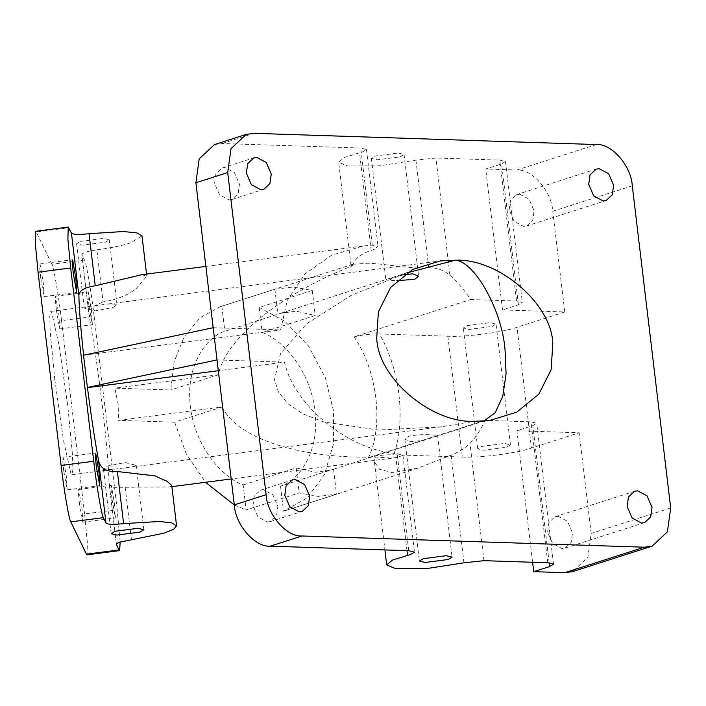 <?xml version="1.0" encoding="UTF-8"?>
<svg xmlns="http://www.w3.org/2000/svg" width="706" height="706" viewBox="0 0 706 706"><rect width="100%" height="100%" fill="white"/><g stroke="black" fill="none" stroke-linecap="round" stroke-linejoin="round"><path stroke-width="0.53" stroke-dasharray="3.53 2.65" d="M558.128 516.307L567.492 521.319L572.495 532.827L571.163 542.385L565.065 548.094L561.967 548.518L552.604 543.514L547.6 532.006L548.924 522.449L555.022 516.73L558.128 516.307M267.345 522.008L270.442 521.584L276.54 515.874L277.873 506.308L272.869 494.8L263.497 489.796L260.399 490.22L254.301 495.93L252.969 505.496L257.972 517.004L267.345 522.008M519.713 194.185L529.076 199.189L534.08 210.697L532.756 220.263L526.658 225.973L523.552 226.397L514.189 221.393L509.185 209.876L510.509 200.319L516.615 194.609L519.713 194.185M228.929 199.877L232.036 199.454L238.134 193.744L239.458 184.187L234.454 172.67L225.09 167.666L221.984 168.09L215.886 173.8L214.562 183.366L219.566 194.874L228.929 199.877M141.844 274.705L146.804 276.222L135.781 288.992C127.512 295.355 116.605 299.662 103.067 301.921L96.863 249.845C87.112 251.283 82.117 252.889 81.861 254.645L89.309 317.082C93.96 342.781 98.328 372.53 102.405 406.329C106.359 439.856 108.547 465.113 108.989 482.119L116.437 544.555M96.863 249.845C110.26 248.062 121.406 245.785 130.292 242.996L141.994 235.919M132.19 466.86L136.187 465.298L125.174 462.589L107.286 466.039L103.482 469.199L112.528 469.446L132.19 466.86M88.276 306.598L107.939 304.004L116.984 304.251L113.172 307.41L95.292 310.869L84.279 308.151L88.276 306.598M80.502 241.364L103.553 238.372L109.298 239.819L105.397 242.176L82.346 245.167L76.601 243.72L80.502 241.364M171.761 485.525L169.361 486.981L113.763 487.343C110.56 486.337 108.962 484.598 108.989 482.119L116.384 544.397M56.33 309.881L55.403 300.271L55.712 296.467L58.933 315.255L59.745 328.899L56.33 309.881M88.93 305.654L88.003 296.043L88.312 292.24L91.542 311.037L92.354 324.672L88.93 305.654M40.674 277.59L39.757 267.989L40.057 264.176L43.287 282.974L44.099 296.617L40.674 277.59M63.725 470.867L62.799 461.265L63.108 457.453L66.329 476.25L67.141 489.893L63.725 470.867M79.372 503.157L78.454 493.547L78.754 489.735L81.984 508.532L82.796 522.175L79.372 503.157M111.972 498.93L111.054 489.32L111.363 485.516L114.584 504.313L115.396 517.948L111.972 498.93M483.654 421.155L481.157 421.667L474.361 421.305L441.453 426.812L378.575 430.016L323.807 421.985L303.059 413.91L287.898 403.735L278.499 392.112L274.51 379.731L280.556 353.468L306.536 323.833L351.129 295.435L406.806 272.887M54.803 379.616L50.197 331.573L49.755 316.491L50.744 311.417L51.723 312.537L59.154 345.631L67.847 406.515L72.462 454.558L72.903 469.64L71.915 474.706L70.935 473.594L63.505 440.5L54.803 379.616M506.546 447.242L510.447 444.877L504.702 443.439L481.651 446.421L477.75 448.778L483.495 450.225L506.546 447.242M492.144 326.446L496.044 324.08L490.299 322.633L467.24 325.625L463.339 327.981L469.093 329.428L492.144 326.446M431.948 434.887L437.588 435.434L433.599 437.067C426.477 439.653 418.861 441.197 410.742 441.682L404.882 439.335L408.703 436.255C415.94 434.764 423.688 434.305 431.948 434.887M243.164 484.916L296.185 467.928L315.3 472.252L330.805 470.125L333.532 469.155L280.511 486.134C298.25 480.874 320.197 452.361 314.92 410.742C310.278 369.15 281.323 338.959 262.182 332.491L315.211 315.511L296.096 311.187L280.582 313.314L224.843 331.264C207.096 336.533 185.149 365.046 190.426 406.665C195.068 448.257 224.023 478.439 243.164 484.916L246.147 509.953L299.167 492.973L318.177 496.415L336.515 494.2L283.494 511.179L307.304 497.871L324.433 474.617L333.435 443.986L333.594 411.36L325.378 377.807L308.407 345.861L284.906 321.283L259.199 307.454L312.22 290.466L293.211 287.033L274.872 289.239L220.025 306.775L200.275 317.621L184.187 336.683L174.082 361.966L170.799 389.977L114.849 388.141L118.131 404.291L118.687 420.352L222.302 406.921C236.501 438.17 300.394 459.094 375.248 457.02L391.892 458.141L395.881 457.585L402.958 455.494L397.16 453.596C348.94 450.331 294.367 406.038 284.447 362.134L218.295 370.712M404.211 274.652L385.891 280.079L396.798 280.75M470.628 299.529L516.58 301.03L522.325 302.477L518.425 304.842L502.513 309.934L564.756 311.973L517.039 327.257C502.972 332.358 464.936 337.283 447.878 336.224L379.351 333.973C370.738 333.788 362.284 334.759 353.98 336.886L470.628 299.529C464.557 290.245 457.656 282.153 449.925 275.261C443.668 270.01 436.617 267.539 428.78 267.83C410.645 269.277 384.249 263.514 367.447 263.259L352.541 264.335L350.97 265.35L352.453 265.853C280.688 293.802 224.711 339.277 218.463 374.709L170.799 389.977M353.98 336.886C377.339 369.935 384.011 425.921 368.391 457.682L485.031 420.326L530.983 421.826L536.728 423.273L532.827 425.639L516.916 430.731L579.167 432.769L531.442 448.054L517.039 327.257M375.248 457.02L374.409 461.865L379.59 469.296L392.412 472.641L417.837 468.184L451.116 455.149C458.644 452.211 464.927 448.301 469.975 443.412C476.118 436.979 481.13 429.274 485.031 420.326M214.456 144.571L222.205 143.512L360.731 148.048L366.476 149.495L362.575 151.861L344.387 157.438L338.686 162.274L347.59 165.989L379.298 165.831L415.94 160.165L435.946 158.012L499.769 160.103L505.514 161.55L501.613 163.907L485.71 168.999L516.836 170.022C532.015 168.725 551.774 191.432 552.754 211.306L632.285 185.837M83.608 355.233L280.609 329.923L287.307 300.394L304.904 274.016L331.767 255.104L363.599 245.962L372.309 245.167L378.001 246.165L374.189 249.289L371.18 250.462C360.792 253.683 354.544 258.82 352.453 265.853M400.178 156.838L404.079 154.482L398.334 153.034L375.283 156.017L371.382 158.373L377.128 159.821L400.178 156.838M89.309 317.082L92.036 307.022L103.067 301.921M218.463 374.709L114.849 388.141M502.513 309.934L485.71 168.999M564.756 311.973L552.754 211.306M213.168 327.708L280.609 329.923M84.473 260.029L51.873 264.247C53.55 266.083 58.872 297.094 61.546 320.639L94.145 316.412C91.471 292.866 86.15 261.855 84.473 260.029L81.817 254.478L89.168 316.182M51.873 264.247L36.218 231.965L68.817 227.738M94.145 316.412L117.196 509.688L84.588 513.915L87.359 542.746L87.023 554.837M120.144 542.084L117.196 509.688M280.511 486.134L283.494 511.179M259.199 307.454L262.182 332.491M217.016 359.919L284.447 362.134M532.606 562.258L516.916 430.731M670.7 507.967L591.169 533.436L587.851 557.343L572.601 571.622M591.169 533.436L579.167 432.769M221.852 306.227L224.843 331.264M222.302 406.921L174.638 422.188L118.687 420.352M174.638 422.188L186.296 453.967L205.552 482.295M234.313 504.966L246.147 509.953M274.872 289.239L277.864 314.285M312.22 290.466L315.211 315.511M333.532 469.155L336.515 494.2M296.185 467.928L299.167 492.973M447.878 336.224L462.28 457.02L393.754 454.77C406.135 420.697 399.993 369.132 379.351 333.973M462.28 457.02C479.339 458.079 517.374 453.155 531.442 448.054M368.391 457.682C376.66 455.555 385.114 454.585 393.754 454.77M61.546 320.639L84.588 513.915M35.627 231.294L36.218 231.965M371.18 250.462L359.522 152.69M406.983 550.654L395.881 457.585M372.309 245.167L360.731 148.048M516.58 301.03L499.769 160.103M449.925 275.261L435.946 158.012M518.425 304.842L501.613 163.907M408.739 550.706L397.16 453.596M463.957 562.814L451.116 455.149M428.78 267.83L415.94 160.165M483.963 560.67L469.975 443.412M596.367 144.554L516.836 170.022M222.205 143.512L254.019 133.319M547.785 562.761L530.983 421.826M549.189 562.832L532.827 425.639M131.431 539.755L125.218 487.669M565.065 548.094L644.604 522.625M270.442 521.584L302.256 511.391M526.658 225.973L606.189 200.495M232.036 199.454L263.841 189.27M146.804 276.222L146.548 274.096M143.865 529.729L136.187 465.298M116.984 304.251L109.298 239.819M55.518 296.238L88.118 292.01M39.863 263.956L72.462 259.729M62.913 457.232L95.513 453.005M78.56 489.514L111.16 485.287M481.157 421.667L489.382 420.599M91.365 306.157L50.744 311.417M107.939 304.004L440.138 260.946M510.447 444.877L496.044 324.08M484.29 420.97L330.805 470.125M352.541 264.335L220.025 306.775M417.837 468.184L285.321 510.632M404.079 154.482L418.596 276.178M437.588 435.434L452.096 557.14M205.861 266.409L363.599 245.962M391.892 458.141L231.206 478.968M171.893 486.655L169.361 486.981M505.514 161.55L522.325 302.477M404.882 439.335L419.399 561.032M371.382 158.373L385.891 280.079M402.958 455.494L414.484 552.154M366.476 149.495L378.001 246.165M374.409 461.865L384.911 549.93M350.97 265.35L338.686 162.274M553.53 564.209L536.728 423.273M280.582 313.314L407.106 272.79M477.75 448.778L463.339 327.981M71.915 474.706L112.528 469.446M441.453 426.812L129.101 467.293M82.796 522.175L115.396 517.948M67.141 489.893L99.749 485.666M44.099 296.617L76.698 292.39M59.745 328.899L92.354 324.672M84.279 308.151L76.601 243.72M111.169 533.63L103.482 469.199M221.984 168.09L253.798 157.906M516.615 194.609L596.146 169.131M260.399 490.22L292.213 480.027M555.022 516.73L634.553 491.261"/><path stroke-width="1.06" d="M637.659 490.838L647.023 495.841L652.026 507.349L650.703 516.916L644.604 522.625L641.498 523.049L632.135 518.045L627.131 506.537L628.455 496.971L634.553 491.261L637.659 490.838M295.311 479.603L304.674 484.607L309.687 496.124L308.354 505.681L302.256 511.391L299.15 511.815L289.787 506.811L284.783 495.303L286.115 485.737L292.213 480.027L295.311 479.603M599.244 168.708L608.607 173.711L613.611 185.228L612.287 194.785L606.189 200.495L603.083 200.919L593.72 195.915L588.716 184.407L590.048 174.841L596.146 169.131L599.244 168.708M256.905 157.482L266.268 162.486L271.272 173.994L269.939 183.551L263.841 189.27L260.743 189.693L251.38 184.681L246.376 173.173L247.7 163.615L253.798 157.906L256.905 157.482M146.548 274.096L141.994 235.919L136.867 232.883L123.294 231.542L89.035 233.695L95.248 285.78L141.844 274.705L205.861 266.409M139.964 532.095L143.865 529.729L138.12 528.291L115.069 531.274L111.169 533.63L116.914 535.077L139.964 532.095M119.04 549.939L119.632 550.609L87.023 554.837L86.441 554.166L119.04 549.939L116.384 544.397M116.393 544.22L116.437 544.555C116.146 543.814 117.434 542.967 120.285 542.04L163.748 533.259L173.658 529.253L176.571 525.838L171.549 522.819L159.327 521.496L123.603 523.614C113.692 524.717 107.824 524.523 105.997 523.031L103.394 517.657L70.785 521.875C69.109 520.048 63.787 489.037 61.113 465.492L93.713 461.265C96.395 484.81 101.708 515.821 103.394 517.657M73.274 273.372L72.356 263.762L72.665 259.949L75.886 278.746L76.698 292.39L73.274 273.372M96.325 466.64L95.398 457.038L95.707 453.226L98.937 472.023L99.749 485.666L96.325 466.64M406.806 272.887L455.158 260.24C474.661 261.132 502.09 310.411 505.046 349.849L506.061 373.88L502.778 396.26L495.082 412.834L483.654 421.155M552.789 343.663L551.148 369.617L538.89 394.107L516.827 412.101L489.382 420.599L474.361 421.305C431.242 423.476 377.551 377.604 376.73 337.883L378.372 311.937L390.63 287.448L412.692 269.454L440.138 260.946L455.158 260.24C498.277 258.069 551.968 303.951 552.789 343.663M396.798 280.75L414.775 279.258L418.596 276.178L412.736 273.831L404.211 274.652M410.583 554.519L392.404 560.096L386.694 564.932L395.607 568.648L427.306 568.489L463.957 562.814L483.963 560.67L547.785 562.761L553.53 564.209L549.63 566.565L533.727 571.657L564.844 572.681L644.375 547.212L302.036 535.978L270.221 546.17L408.739 550.706L414.484 552.154L410.583 554.519M448.195 559.496L452.096 557.14L446.351 555.693L423.3 558.675L419.399 561.032L425.144 562.479L448.195 559.496M95.248 285.78C84.526 287.404 79.063 290.66 78.878 295.558L71.43 233.121C73.256 234.613 79.125 234.798 89.035 233.695M83.635 355.453C80.775 329.155 79.196 309.184 78.878 295.558M195.889 182.757L199.207 158.85L214.456 144.571L246.27 134.378L231.021 148.657L227.703 172.564L195.889 182.757L217.016 359.919L87.376 387.462L83.529 355.242L213.168 327.708M71.43 233.121L68.235 227.067L67.9 239.157L70.671 267.989L93.713 461.265M105.997 523.031L98.558 460.594C94.772 439.82 91.074 415.507 87.473 387.665L218.295 370.712M98.558 460.594C100.234 468.422 106.518 472.067 117.39 471.529L154.941 475.87L167.101 481.342L171.761 485.525L176.571 525.838M119.632 550.609L120.144 542.084M644.375 547.212L652.132 546.144L667.382 531.865L670.7 507.967L632.285 185.837C631.305 165.963 611.546 143.256 596.367 144.554L254.019 133.319L246.27 134.378M270.221 546.17C255.042 547.459 235.283 524.752 234.295 504.878L266.109 494.694L227.703 172.564M234.295 504.878L217.016 359.919M533.727 571.657L532.606 562.258M652.132 546.144L572.601 571.622L564.844 572.681M266.109 494.694C267.097 514.568 286.848 537.275 302.036 535.978M205.552 482.295L234.313 504.966M70.671 267.989L38.071 272.216L61.113 465.492M86.441 554.166L70.785 521.875M38.071 272.216L35.3 243.385L35.627 231.294L68.235 227.067M407.538 555.348L406.983 550.654M549.63 566.565L549.189 562.832M117.39 471.529L123.603 523.614M231.206 478.968L171.893 486.655M384.911 549.93L386.694 564.932"/></g></svg>
